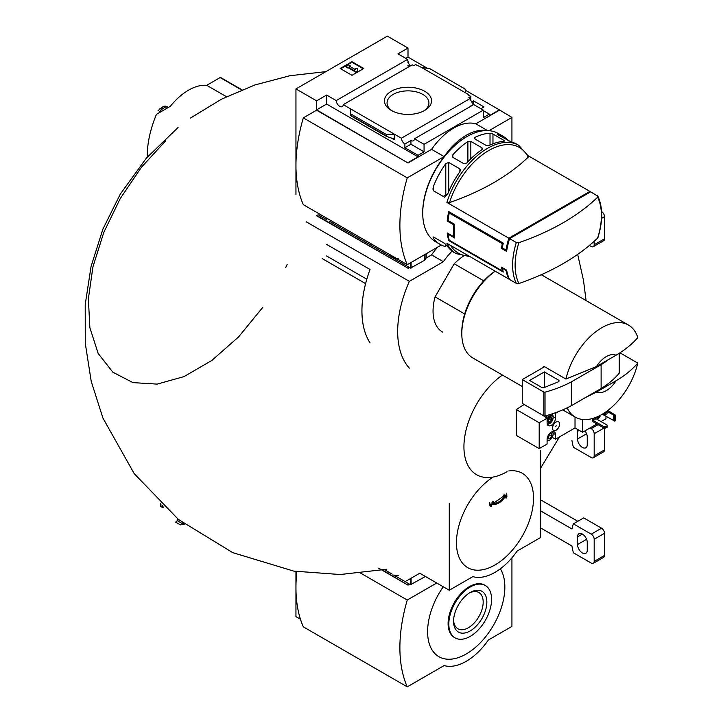 <?xml version="1.0" encoding="UTF-8"?>
<svg xmlns="http://www.w3.org/2000/svg" width="723" height="723" viewBox="0 0 723 723"><rect width="100%" height="100%" fill="white"/><g stroke="black" fill="none" stroke-linecap="round" stroke-linejoin="round"><path stroke-width="1.08" d="M409.028 66.688A5.007 2.892 60 0 1 407.772 65.829L409.688 64.727A5.007 2.892 60 0 1 407.772 62.07L408.215 61.807L408.215 62.91M409.688 64.727L409.688 66.308M408.215 61.807A5.007 2.892 60 0 1 407.564 59.394L397.966 53.854L407.998 48.061L387.356 36.15L295.951 88.92L316.593 100.84L326.615 95.047L336.213 100.587A5.007 2.892 -120 0 0 338.518 105.413A5.007 2.892 -120 0 0 342.241 106.615A5.007 2.892 -120 0 0 343.262 104.663L412.255 64.826L413.746 65.685L415.662 64.582L421.626 67.51L429.706 68.604L465.006 88.983L465.711 92.96L421.626 67.51M471.658 101.952L473.52 100.877L473.52 103.922M473.52 100.877L483.994 106.923L480.894 108.712M470.8 100.262L470.8 96.412L468.658 95.174M470.8 96.412L468.884 97.515L470.366 98.373A5.007 2.892 60 0 0 473.89 104.157L473.89 104.663M468.658 94.668L465.711 92.96M483.325 110.628L489.372 114.117L489.372 115.644L499.394 109.86L511.929 117.433L489.028 130.655M424.636 91.225A23.534 13.583 180 0 1 424.636 110.447A23.534 13.583 180 0 1 391.351 110.447A23.534 13.583 180 0 1 391.351 91.225A23.534 13.583 180 0 1 424.636 91.225M343.262 104.663L401.373 138.21L470.366 98.373M407.998 48.061L407.998 57.09L427.401 68.296M465.205 90.122L499.394 109.86M407.998 57.09L405.784 58.364M470.501 106.444A5.007 2.892 60 0 1 470.203 106.281L473.89 104.157M401.373 138.21A5.007 2.892 -120 0 0 404.898 143.985L410.944 140.497A5.007 2.892 -120 0 0 413.448 140.75A5.007 2.892 -120 0 0 414.469 138.789L473.728 104.573L483.325 110.113L483.325 117.605L489.372 114.117M336.213 100.587L407.564 59.394M470.095 256.692L456.159 253.637L454.342 252.589A62.549 36.114 -60 0 1 447.636 246.525L444.69 243.434L433.556 237.008L433.556 238.391A62.549 36.114 120 0 0 440.262 244.455L435.689 241.816A62.549 36.114 -60 0 1 422.738 213.186A62.549 36.114 -60 0 1 466.959 136.584A62.549 36.114 -60 0 1 498.237 133.484L502.801 136.123A62.549 36.114 -60 0 1 508.522 140.94M518.915 283.515A61.012 35.228 -60 0 1 515.128 265.278A61.012 35.228 -60 0 1 518.915 242.657A227.971 131.613 0 0 0 597.623 197.225A61.012 35.228 -60 0 1 597.623 238.075A227.971 131.613 180 0 1 518.915 283.515L516.312 283.38L509.57 279.485A62.549 36.114 -60 0 1 506.633 270.122L506.037 270.465A62.549 36.114 120 0 0 508.838 279.06L446.895 243.299A62.549 36.114 -60 0 0 456.159 253.637M506.037 270.465L502.349 268.332A62.549 36.114 120 0 0 503.271 272.065L448.73 240.569A62.549 36.114 -60 0 1 447.212 232.933L453.845 236.755A62.549 36.114 -60 0 1 453.845 224.844L447.212 221.012A62.549 36.114 -60 0 1 448.73 211.631L503.271 243.118A62.549 36.114 120 0 0 502.349 247.908L501.473 248.414A62.549 36.114 -60 0 1 502.322 243.669L449.254 213.032A62.549 36.114 120 0 0 448.043 220.533L447.212 221.012M449.498 202.576A61.012 35.228 -60 0 1 488.847 150.465A61.012 35.228 -60 0 1 528.197 157.144A227.971 131.613 0 0 1 449.498 202.576L446.895 202.44L508.838 238.21A62.549 36.114 120 0 0 506.037 250.031L502.349 247.908M590.221 192.074A62.549 36.114 120 0 0 589.905 191.405L528.314 155.843M440.262 244.455A62.549 36.114 120 0 0 445.793 246.679L445.793 244.356M433.556 238.391L433.556 237.008L432.95 237.054M446.895 202.44A62.549 36.114 -60 0 1 518.698 145.305L516.882 144.257A62.549 36.114 120 0 0 511.324 142.024L497.243 134.433L497.243 133.891A62.549 36.114 -60 0 1 502.801 136.123M497.243 134.433L497.243 133.891L497.243 134.433M490.022 133.222L492.969 134.044L504.103 140.47L504.103 141.356A62.549 36.114 120 0 0 489.046 145.522L486.1 145.413L474.966 138.988L474.36 138.165L474.966 137.397A62.549 36.114 -60 0 1 490.022 133.222L490.022 145.061M504.103 140.47L504.103 141.356L504.103 140.47M467.889 141.5L470.836 141.383L481.97 147.808L482.584 148.694L481.97 149.625A62.549 36.114 120 0 0 466.922 162.928L463.967 163.76L452.842 157.334L452.227 156.231L452.842 154.803A62.549 36.114 -60 0 1 467.889 141.5L467.889 161.862M445.793 163.624L448.739 162.458L459.873 168.884L460.479 170.068L459.873 171.749A62.549 36.114 120 0 0 447.636 194.171L444.69 197.252L433.556 190.827L432.941 189.019L433.556 186.037A62.549 36.114 -60 0 1 445.793 163.624L445.793 194.939L443.235 196.412M597.623 238.075L597.921 237.623C602.946 221.157 602.937 207.356 597.876 196.213L590.646 191.83L509.57 238.635L516.312 242.521L518.915 242.657M448.694 233.782L448.043 234.153L454.677 237.984A62.549 36.114 120 0 1 454.677 224.365L448.043 220.533M448.043 234.153A62.549 36.114 120 0 0 449.254 240.262L448.73 240.569M502.865 270.592L502.322 270.908L449.254 240.262M502.322 270.908A62.549 36.114 -60 0 1 501.473 267.139L506.633 270.122M501.473 248.414L506.633 251.396A62.549 36.114 -60 0 1 509.57 238.635M511.929 142.178L511.929 117.433M316.593 100.84L316.593 109.86L407.998 162.973L316.593 110.203L303.326 117.858L407.257 177.867A140.777 81.283 120 0 0 407.257 264.681L441.31 245.025M295.951 88.92L295.951 194.46M414.469 138.789L424.067 144.329L483.325 110.113M407.998 162.63L418.021 156.837L418.021 155.309L424.067 151.821L424.067 144.329M499.394 110.203L475.806 123.814A52.119 30.095 -60 0 0 431.586 149.354L407.998 162.973M418.021 155.309L404.898 147.736L404.898 143.985M386.751 136.539L386.281 134.433L394.36 134.162L394.36 139.774L393.601 138.771L386.751 136.539L350.944 115.861L350.275 108.712L350.275 114.324L350.944 115.861M326.615 95.047L326.615 104.067L316.593 109.86M418.021 156.837L326.615 104.067M386.281 134.433L350.98 114.053M351.974 61.681L363.768 68.495L351.974 75.3L340.181 68.495L351.974 61.681L351.974 62.277L340.696 68.793M475.806 123.814L487.501 130.565M431.586 149.354L444.112 156.584L407.257 177.867M486.172 130.565A52.119 30.095 120 0 0 444.112 156.584M303.326 117.858A140.777 81.283 120 0 0 303.326 204.672L407.257 264.681M422.738 213.186L422.738 212.336A61.5 35.508 -60 0 1 466.227 137.008L466.959 136.584M363.253 68.793L351.974 62.277M347.917 67.004L347.185 67.429L345.711 66.579L348.658 64.88L350.131 65.73L349.39 66.155L355.418 69.634L355.418 68.423L357.505 68.423L357.505 71.432L356.023 72.282L356.023 71.685L347.917 67.004L347.917 67.6L356.023 72.282M357.505 70.836L356.023 71.685M347.185 67.429L347.185 68.025L347.917 67.6M345.711 66.579L347.185 68.025M350.131 65.73L349.914 66.453M355.418 69.019L355.418 69.634M410.944 140.497L410.944 144.248L404.898 147.736M424.067 151.821L410.944 144.248M392.327 110.971A20.94 12.092 180 0 1 387.058 103.226A20.94 12.092 180 0 1 399.765 91.839A20.94 12.092 180 0 1 422.801 94.406A20.94 12.092 180 0 1 428.929 103.226A20.94 12.092 180 0 1 423.66 110.971M528.197 157.144L527.962 155.635M597.379 195.716L597.623 197.225M508.838 238.21L589.905 191.405M506.931 249.516L506.037 250.031M447.456 194.586A2.088 1.202 0 0 0 445.793 194.939M454.677 224.365L453.845 224.844M454.505 236.376L453.845 236.755M502.946 267.989L502.349 268.332M450.203 212.481L449.254 213.032M503.271 243.118L502.322 243.669M483.786 280.849L454.198 263.759A45.865 26.48 -60 0 1 463.253 256.267M241.907 89.815L220.75 77.605A1.039 0.606 120 0 0 220.126 77.56L206.724 85.305A51.704 29.851 120 0 0 170.276 106.344L156.864 114.089A1.039 0.606 120 0 0 156.24 114.849A83.398 48.152 120 0 0 147.221 157.144M596.529 392.02L616.032 380.768A20.85 12.038 -60 0 1 596.529 392.02L585.377 397.605M616.032 380.768C624.916 375.553 632.164 369.67 637.785 363.1A53.168 30.691 -60 0 1 601.852 414.478A53.168 30.691 -60 0 1 575.273 417.117A53.168 30.691 -60 0 1 567.166 407.826M316.593 215.4L407.998 268.17L316.593 215.743M407.998 268.17L409.317 267.402M437.632 247.149A52.119 30.095 -60 0 0 431.586 254.894L426.172 258.021M409.616 267.573L407.998 268.513M431.586 254.894L443.38 261.699L409.354 281.346A93.818 54.171 120 0 0 409.354 368.161M452.083 251.08A52.119 30.095 120 0 0 443.38 261.699M306.154 221.762L409.354 281.346M326.525 244.356L370.049 269.489A93.818 54.171 120 0 0 370.049 342.883M442.557 332.065A45.865 26.48 -60 0 1 435.083 296.855L454.198 263.759M366.823 279.214L326.543 255.96M365.612 283.624L322.096 258.527M365.585 283.633A93.818 54.171 120 0 0 365.585 333.845M596.529 366.489A20.85 12.038 -60 0 1 616.032 355.228L596.529 366.489L565.928 379.051A53.168 30.691 -60 0 1 628.432 325.034A53.168 30.691 -60 0 1 637.785 337.56C632.164 344.13 624.916 350.022 616.032 355.228M522.25 386.498L472.815 357.957A53.168 30.691 -60 0 1 461.807 333.628A53.168 30.691 -60 0 1 495.21 271.197M565.928 379.051L543.813 366.281A53.168 30.691 120 0 0 543.597 367.257L522.25 379.584L522.25 403.416L543.841 415.888A1.039 0.606 0 0 0 545.025 416.005A104.248 60.181 0 0 0 571.631 405.549L601.12 388.522A104.248 60.181 0 0 0 619.231 373.158A1.039 0.606 0 0 0 619.231 372.643M637.785 363.1L619.936 352.788M461.807 333.628L461.807 331.92A51.08 29.489 -60 0 1 495.092 271.125M464.681 313.945L435.083 296.855M544.546 366.706L543.597 367.257M522.25 379.584L543.841 392.056A1.039 0.606 0 0 0 545.025 392.173A104.248 60.181 0 0 0 571.631 381.717L571.631 405.549M571.631 381.717L601.12 364.69L601.12 388.522M544.356 371.929L529.616 380.434L541.644 387.383A2.088 1.202 0 0 0 544.32 387.519L558.192 381.907A2.088 1.202 0 0 0 559.078 380.922A2.088 1.202 0 0 0 558.472 380.072L544.356 371.929L544.356 387.501M601.12 364.69A104.248 60.181 0 0 0 608.649 359.494M226.453 96.692L206.724 85.305M158.879 112.924A10.212 5.901 -60 0 1 168.432 107.411M158.084 110.529L163.904 106.308L165.712 106.118L168.45 107.393M163.75 110.113A11.469 6.624 -60 0 1 165.919 108.857M394.875 259.069L410.501 268.088L424.329 260.443A3.127 1.808 0 0 0 425.061 259.783L426.227 257.93L426.227 253.728M317.993 214.677L326.995 219.873M329.715 221.446L392.155 257.496M390.809 255.183A5.215 3.009 -120 0 0 392.806 257.017A5.215 3.009 -120 0 0 394.812 257.496M589.426 245.422L591.242 246.471A4.166 2.404 -120 0 0 593.321 246.67L603.642 240.714A4.166 2.404 -120 0 0 604.509 238.807L604.509 216.674A4.166 2.404 -120 0 0 601.59 211.586M593.321 246.67A4.166 2.404 -120 0 0 594.189 244.763L594.189 241.283M547.971 419.421A3.009 1.735 -60 0 1 549.814 417.135A3.009 1.735 -60 0 1 551.658 417.298A3.009 1.735 -60 0 1 551.658 419.756A3.009 1.735 -60 0 1 549.814 422.051A3.009 1.735 -60 0 1 547.971 421.88A3.009 1.735 -60 0 1 547.691 420.822A3.009 1.735 -60 0 1 547.971 419.421M547.085 418.988A4.69 2.711 -60 0 1 550.799 415.364A4.69 2.711 -60 0 1 553.131 417.677A4.69 2.711 -60 0 1 549.814 423.416A4.69 2.711 -60 0 1 547.112 423.371M549.073 423.85L549.814 423.416L549.073 423.85A5.73 3.308 -60 0 1 547.347 424.401M549.814 417.135L551.658 417.298L551.658 419.756L549.814 422.051L547.971 421.88M546.136 417.641A5.73 3.308 -60 0 1 548.206 415.092M551.586 414.035A5.73 3.308 -60 0 1 551.947 414.198A5.73 3.308 -60 0 1 553.131 416.828L553.131 417.677M541.563 414.568L547.085 418.183L539.195 422.738L539.195 448.612L547.085 444.058L547.085 439.376A5.938 3.434 -60 0 1 549.679 433.402A5.938 3.434 -60 0 1 554.261 431.812A5.938 3.434 -60 0 1 555.49 434.532L555.49 439.204L575.02 427.935L582.539 432.273L596.918 423.976M554.812 412.941L555.49 413.33L558.59 411.541M524.157 404.519L516.312 409.525L539.195 422.738M601.048 421.59L605.982 418.744L605.982 416.358M582.539 419.467L582.539 432.273M593.764 418.979L592.2 419.891L592.2 421.247L604.139 428.143L607.085 427.293L607.085 425.079L596.529 418.988M539.195 448.612L516.312 435.4L516.312 409.525M262.801 307.302L238.599 336.909L211.776 360.506L184.049 376.584L157.189 384.112L132.933 382.612L112.824 372.173L98.165 353.466L89.878 327.7L88.369 298.762L92.969 266.724L103.823 232.318L120.244 198.563L141.265 167.456L165.639 140.858M287.167 264.437L285.693 267.646M553.502 430.393A5.007 2.892 -60 0 1 553.429 430.348A5.007 2.892 -60 0 1 552.39 428.061A5.007 2.892 -60 0 1 554.577 423.027A5.007 2.892 -60 0 1 558.436 421.681A5.007 2.892 -60 0 1 558.508 421.726M555.49 413.33L555.49 418.011A5.938 3.434 -60 0 1 552.896 423.994A5.938 3.434 -60 0 1 548.314 425.585A5.938 3.434 -60 0 1 547.085 422.865L547.085 418.183M575.02 416.972L575.02 427.935M552.236 437.325L555.49 439.204M552.544 428.143A5.007 2.892 120 0 0 553.574 430.438A5.007 2.892 120 0 0 558.581 427.546A5.007 2.892 120 0 0 558.581 421.771A5.007 2.892 120 0 0 554.722 423.109A5.007 2.892 120 0 0 552.544 428.143M555.788 426.272L556.285 425.739L555.788 426.272M556.204 425.72L555.815 426.398M593.086 418.346A5.215 3.009 120 0 0 593.719 418.951A5.215 3.009 120 0 0 596.041 418.852M595.21 417.632A3.958 2.286 120 0 0 595.969 418.807A3.958 2.286 120 0 0 600.497 415.237M596.267 417.225A2.603 1.5 120 0 0 596.647 417.632A2.603 1.5 120 0 0 599.43 415.797M606.832 411.224L613.719 415.21L615.372 415.11L607.853 410.456M615.372 415.11L615.372 420.723L614.731 421.093L602.295 414.225M613.719 415.21L613.719 420.822M614.731 415.481L614.731 421.093M604.076 413.122L607.085 412.309L606.769 411.279M607.085 412.309L607.085 413.673L605.612 414.523L602.946 413.836M604.139 413.167L604.139 414.523M605.612 413.167L605.612 414.523M592.2 419.891L604.139 426.778L604.139 428.143M604.139 426.778L605.612 426.778L605.612 428.143M605.612 426.778L607.085 425.928M551.739 431.875A4.69 2.711 -60 0 1 553.131 434.189A4.69 2.711 -60 0 1 549.814 439.936L549.073 440.361A5.73 3.308 -60 0 1 547.085 440.903M552.743 431.559A5.73 3.308 -60 0 1 553.131 433.339L553.131 434.189M549.073 440.361L549.814 439.936A4.69 2.711 -60 0 1 547.085 439.855M548.54 434.866A3.009 1.735 -60 0 1 549.814 433.646A3.009 1.735 -60 0 1 551.658 433.809A3.009 1.735 -60 0 1 551.658 436.267A3.009 1.735 -60 0 1 549.814 438.563A3.009 1.735 -60 0 1 547.971 438.391A3.009 1.735 -60 0 1 547.691 437.334A3.009 1.735 -60 0 1 547.971 435.942A3.009 1.735 -60 0 1 548.106 435.617M549.814 433.646L551.658 433.809L551.658 436.267L549.814 438.563L547.971 438.391M549.724 433.701A2.603 1.5 -60 0 1 549.742 433.936A2.603 1.5 -60 0 1 548.82 436.303L549.742 435.165L549.742 433.692M549.742 435.165L551.658 436.267M550.149 432.941L551.658 433.809M547.718 437.433L549.814 438.563M547.898 437.451L548.82 436.303A2.603 1.5 -60 0 1 547.7 437.225M549.724 417.18A2.603 1.5 -60 0 1 549.742 417.415A2.603 1.5 -60 0 1 548.82 419.792L549.742 418.644L549.742 417.18M549.742 418.644L551.658 419.756M549.742 416.195L551.658 417.298M547.718 420.922L549.814 422.051M547.898 420.94L548.82 419.792A2.603 1.5 -60 0 1 547.7 420.714M489.814 502.928A235.355 128.929 57.6 0 1 490.275 506.163A235.318 9.598 28.3 0 0 491.342 506.678A235.409 128.956 -122.4 0 0 490.989 504.139C496.574 505.467 501.563 502.584 505.964 495.499A235.409 142.53 62.5 0 1 506.1 498.156A235.318 191.893 -55 0 0 506.895 496.574A235.355 142.503 -117.5 0 0 506.706 493.176M504.094 494.64A234.993 191.631 125 0 1 503.298 496.222L503.009 496.05M503.298 496.222A233.791 128.07 2.4 0 0 505.269 495.138C501.229 501.527 496.674 504.157 491.604 503.027A233.791 141.554 -2.5 0 0 493.682 501.78L493.384 501.608M504.672 495.463L493.484 503.19M493.682 501.78A234.993 9.58 -151.7 0 1 492.616 501.265M489.516 502.756A235.355 128.929 57.6 0 1 489.986 505.992L490.275 506.163M505.702 495.951A235.409 142.53 62.5 0 1 505.811 497.984L506.1 498.156M419.828 573.194L406.516 580.885M419.828 573.249L449.272 590.248L472.86 576.629A52.119 30.095 120 0 0 517.09 551.089L540.677 537.478L540.677 450.655M449.272 590.248L449.272 503.425M571.938 440.452A52.119 30.095 -120 0 0 573.384 447.248L591.242 457.551A4.166 2.404 -120 0 0 593.321 457.758L603.642 451.803A4.166 2.404 -120 0 0 604.509 449.896L604.509 428.143M593.321 457.758A4.166 2.404 -120 0 0 594.189 455.851L594.189 433.719A4.166 2.404 -120 0 0 591.242 428.612L590.058 427.935M577.831 429.552A6.878 3.977 -120 0 0 577.532 431.333L577.532 438.997A6.878 3.977 -120 0 0 580.533 445.919A6.878 3.977 -120 0 0 585.838 447.763A6.878 3.977 -120 0 0 587.257 444.618L587.257 436.954A6.878 3.977 -120 0 0 584.97 430.872M295.951 571.468L295.951 616.629L300.443 619.222M296.873 571.613A140.777 81.283 120 0 0 303.326 626.841L407.257 686.85L444.112 665.576A52.119 30.095 120 0 0 488.341 640.036L511.929 626.416L511.929 557.813M382.503 570.086L407.998 585.142L378.581 568.161M407.998 584.799L409.317 584.03M409.616 584.202L407.998 585.142M360.876 573.258L407.257 600.036A140.777 81.283 120 0 0 407.257 686.85M436.737 583.009L407.257 600.036M443.271 586.778A54.623 31.541 120 0 0 434.062 652.661A54.623 31.541 120 0 0 485.983 636.312A54.623 31.541 120 0 0 500.352 568.811M485.323 585.513L484.582 585.088A30.23 17.451 120 0 0 469.471 586.588A30.23 17.451 120 0 0 449.724 613.221A30.23 17.451 120 0 0 454.351 637.451L455.092 637.876A30.23 17.451 120 0 0 485.323 620.424A30.23 17.451 120 0 0 485.323 585.513A30.23 17.451 120 0 0 470.203 587.013A30.23 17.451 120 0 0 450.456 613.646A30.23 17.451 120 0 0 455.092 637.876M470.203 630.908A23.534 13.583 -60 0 1 453.565 621.301A23.534 13.583 -60 0 1 470.203 592.48A23.534 13.583 -60 0 1 486.85 602.087A23.534 13.583 -60 0 1 470.203 630.908M469.263 593.059A20.94 12.092 -60 0 1 478.608 592.372A20.94 12.092 -60 0 1 482.114 609.073A20.94 12.092 -60 0 1 468.368 627.727A20.94 12.092 -60 0 1 457.677 628.63A20.94 12.092 -60 0 1 453.592 620.198M177.415 520.452L177.415 518.644M178.301 519.936L175.644 522.151L180.361 524.871L184.492 524.166M163.913 506.877L162.675 507.591L160.94 506.597L160.94 504.048M162.675 507.591L162.675 505.711M160.28 503.407L160.28 506.217L160.94 506.597M177.126 520.614L181.844 523.344L182.729 522.828M180.361 524.871L181.844 523.344M394.875 575.698L410.501 584.708L424.329 577.071A3.127 1.808 0 0 0 425.061 576.412L425.124 576.303M384.491 569.697L392.155 574.125M540.677 527.944L571.938 545.992A52.119 30.095 -120 0 0 573.384 552.788L591.242 563.09A4.166 2.404 -120 0 0 593.321 563.298A4.166 2.404 -120 0 0 594.189 561.391L594.189 539.259A4.166 2.404 -120 0 0 591.242 534.152L573.384 523.85L583.705 517.885L601.563 528.197A4.166 2.404 -120 0 1 604.509 533.303L604.509 555.436A4.166 2.404 -120 0 1 603.642 557.343L593.321 563.298M573.384 523.85A52.119 30.095 -120 0 0 571.938 528.965L540.677 510.917M577.813 521.292L540.677 499.855M577.532 536.882L577.532 544.536A6.878 3.977 -120 0 0 580.533 551.459A6.878 3.977 -120 0 0 585.838 553.303A6.878 3.977 -120 0 0 587.257 550.158L587.257 542.494A6.878 3.977 -120 0 0 584.256 535.571A6.878 3.977 -120 0 0 578.951 533.728A6.878 3.977 -120 0 0 577.532 536.882L582.395 534.071M516.312 283.38A62.549 36.114 -60 0 1 516.312 242.521M394.36 139.774L391.206 137.957M386.281 135.906L350.98 115.535M386.444 136.295L350.971 115.807M468.856 255.978A61.012 35.228 -60 0 1 450.619 245.449M492.969 143.814L492.969 134.044M474.966 138.988L474.966 137.397M470.836 158.816L470.836 141.383M481.97 149.625L481.97 147.808M452.842 157.334L452.842 154.803M448.739 191.496L448.739 162.458M459.873 171.749L459.873 168.884M433.556 190.827L433.556 186.037M619.231 353.24L619.231 373.158M543.841 392.056L543.841 415.888M545.025 392.173L545.025 416.005M558.472 380.072L558.472 381.771M241.572 89.95L220.126 77.56M161.292 107.655A11.993 6.923 -60 0 1 162.449 106.977M425.061 254.406L425.061 259.783M410.501 262.811L410.501 268.088M411.089 262.467L411.089 268.088M424.329 254.821L424.329 260.443M389.878 254.65A6.896 3.977 -120 0 0 393.24 258.147A6.896 3.977 -120 0 0 396.602 258.536M594.189 244.763L604.509 238.807M601.581 218.364L604.509 216.674M507.058 471.676A60.985 35.21 -60 0 1 463.994 449.426A60.985 35.21 -60 0 1 502.422 375.056M553.131 433.167L555.49 434.532M553.131 416.656L555.49 418.011M508.802 470.944A54.505 31.469 -60 0 1 532.887 506.696A54.505 31.469 -60 0 1 494.993 564.961A54.505 31.469 -60 0 1 456.448 542.711A54.505 31.469 -60 0 1 491.965 477.849M594.189 455.851L604.509 449.896M594.189 433.719L603.994 428.061M591.242 428.612L598.093 424.654M577.532 431.333L579.222 430.357M577.532 438.997L586.606 433.755M183.606 523.497L183.606 524.021M183.018 523.054L183.018 524.021M410.501 578.581L410.501 584.708M411.089 578.246L411.089 584.708M424.329 575.842L424.329 577.071M594.189 561.391L604.509 555.436M594.189 539.259L604.509 533.303M591.242 534.152L601.563 528.197M577.532 544.536L586.606 539.304M528.459 156.123L518.698 145.305M628.432 325.034L541.283 274.713M575.273 417.117L562.702 409.86M619.331 353.176L619.331 372.905M241.934 89.806L220.651 77.515M163.904 106.308L159.322 109.173M398.246 258.78L393.502 258.463L389.778 254.595M577.668 254.397L583.488 280.325L586.082 300.578M559.503 436.891L540.677 468.07M386.444 569.29L340.162 574.523L293.71 571.098L232.752 552.652L178.409 519.439L134.189 473.601L102.937 418.102L91.206 381.328L85.26 343.19L85.215 304.582L91.071 266.435L102.91 229.064L120.379 193.972L146.317 158.183L178.093 127.465M190.511 118.03L221.482 99.178L254.839 84.98L289.896 75.725L325.919 71.622M592.806 418.427L593.719 418.951M594.423 417.912L595.969 418.807M398.246 575.4L393.502 575.092"/></g></svg>
